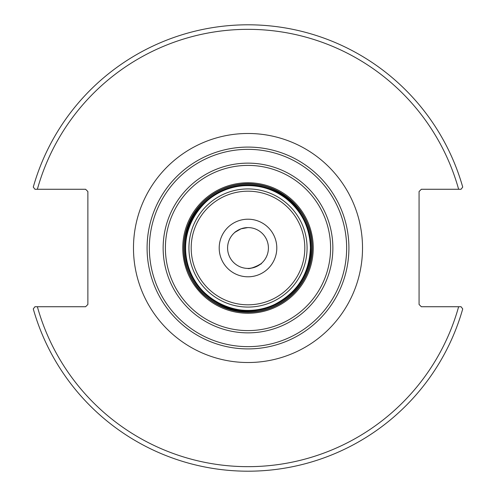 <?xml version="1.0" encoding="UTF-8"?>
<svg xmlns="http://www.w3.org/2000/svg" width="496" height="496" viewBox="0 0 496 496"><rect width="100%" height="100%" fill="white"/><g stroke="black" fill="none" stroke-linecap="round" stroke-linejoin="round"><path stroke-width="0.74" d="M461.063 306.733L421.34 306.733L419.07 304.463L419.07 191.537L421.34 189.267L461.063 189.267L462.725 187.079A223.2 223.2 0 0 0 33.275 187.079L34.937 189.267L85.603 189.267L87.873 191.537L87.873 304.463L85.603 306.733L34.937 306.733L33.275 308.921A223.2 223.2 0 0 0 462.725 308.921L461.063 306.733L458.626 306.733A218.662 218.662 0 0 1 37.374 306.733M348.911 248A100.911 100.911 0 0 0 248 147.089A100.911 100.911 0 0 0 147.089 248A100.911 100.911 0 0 0 248 348.911A100.911 100.911 0 0 0 348.911 248A100.911 100.911 0 0 0 248 147.089A100.911 100.911 0 0 0 147.089 248A100.911 100.911 0 0 0 248 348.911A100.911 100.911 0 0 0 348.911 248M248 276.799A28.799 28.799 0 0 0 276.799 248A28.799 28.799 0 0 0 248 219.201A28.799 28.799 0 0 0 219.201 248A28.799 28.799 0 0 0 248 276.799M227.59 248A20.41 20.41 0 0 1 258.205 230.324A20.41 20.41 0 0 1 258.205 265.676A20.41 20.41 0 0 1 227.59 248M254.981 267.177C250.629 268.293 248.174 268.696 247.603 268.404C251.46 270.19 271.51 257.994 254.981 267.177L260.964 263.767M234.577 232.624C234.825 232.035 236.97 230.764 241.019 228.823L247.795 227.59L241.019 228.823L235.036 232.233M34.937 189.267L37.374 189.267A218.662 218.662 0 0 1 458.626 189.267M248 362.52A114.52 114.52 0 0 0 362.52 248A114.52 114.52 0 0 0 248 133.48A114.52 114.52 0 0 0 133.48 248A114.52 114.52 0 0 0 248 362.52M248 346.648A98.648 98.648 0 0 1 149.352 248A98.648 98.648 0 0 1 248 149.352A98.648 98.648 0 0 1 346.648 248A98.648 98.648 0 0 1 248 346.648M248 332.859A84.859 84.859 0 0 0 332.859 248A84.859 84.859 0 0 0 248 163.141A84.859 84.859 0 0 0 163.141 248A84.859 84.859 0 0 0 248 332.859M248 165.397A82.603 82.603 0 0 1 330.603 248A82.603 82.603 0 0 1 248 330.603A82.603 82.603 0 0 1 165.397 248A82.603 82.603 0 0 1 248 165.397M248 313.255A65.255 65.255 0 0 0 313.255 248A65.255 65.255 0 0 0 248 182.745A65.255 65.255 0 0 0 182.745 248A65.255 65.255 0 0 0 248 313.255M248 304.811A56.811 56.811 0 0 1 191.189 248A56.811 56.811 0 0 1 248 191.189A56.811 56.811 0 0 1 304.811 248A56.811 56.811 0 0 1 248 304.811M307.074 248A59.074 59.074 0 0 0 248 188.926A59.074 59.074 0 0 0 188.926 248A59.074 59.074 0 0 0 248 307.074A59.074 59.074 0 0 0 307.074 248M248 310.397A62.397 62.397 0 0 1 185.603 248A62.397 62.397 0 0 1 248 185.603A62.397 62.397 0 0 1 310.397 248A62.397 62.397 0 0 1 248 310.397M311.116 248A63.116 63.116 0 0 0 248 184.884A63.116 63.116 0 0 0 184.884 248A63.116 63.116 0 0 0 248 311.116A63.116 63.116 0 0 0 311.116 248M248 312.058A64.058 64.058 0 0 1 183.942 248A64.058 64.058 0 0 1 248 183.942A64.058 64.058 0 0 1 312.058 248A64.058 64.058 0 0 1 248 312.058M248 312.263A64.263 64.263 0 0 1 183.737 248A64.263 64.263 0 0 1 248 183.737A64.263 64.263 0 0 1 312.263 248A64.263 64.263 0 0 1 248 312.263M310.397 248C309.95 227.844 301.897 211.408 286.248 198.698C273.166 188.821 258.459 184.549 242.129 185.876C208.642 187.066 177.202 224.366 187.562 263.519C196.9 302.51 243.331 321.154 274.567 304.463C297.402 292.553 309.349 273.736 310.397 248M312.058 248C313.503 207.7 270.748 174.536 232.066 185.95C192.355 195.064 172.05 243.71 190.923 277.084C206.832 311.965 258.118 324.13 288.833 297.358C303.912 284.357 311.655 267.908 312.058 248"/></g></svg>
